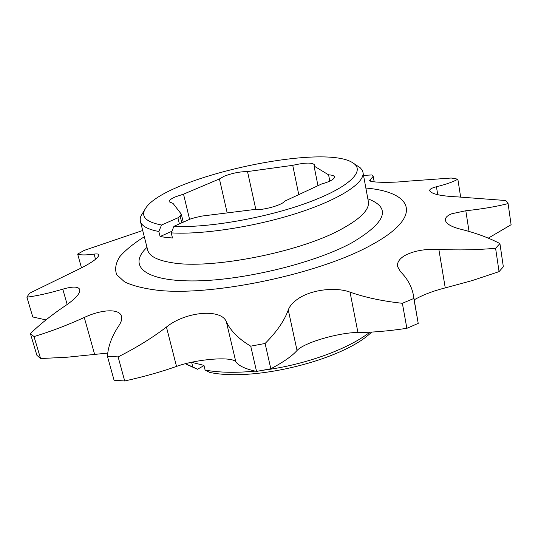 <?xml version="1.0" encoding="UTF-8"?>
<svg xmlns="http://www.w3.org/2000/svg" width="538" height="538" viewBox="0 0 538 538"><rect width="100%" height="100%" fill="white"/><g stroke="black" fill="none" stroke-linecap="round" stroke-linejoin="round"><path stroke-width="0.81" d="M227.177 212.913L219.423 178.952L183.525 194.151L175.449 196.841C171.064 198.737 168.952 200.385 169.12 201.784L173.014 203.384L181.313 214.164L180.163 216.081L181.804 222.826M173.935 226.323C207.191 228.226 266.256 217.924 307.709 202.651C349.35 187.392 365.901 170.781 352.975 162.94L360.278 167.829L362.047 169.961L362.955 172.321C365.161 182.624 340.184 199.282 297.817 212.974C255.55 226.666 202.301 234.864 171.232 232.88L173.935 226.323L190.398 219L195.529 217.5L202.127 216.041L252.847 209.699C262.214 210.674 281.912 205.348 284.938 201.057L321.583 184.003C330.07 181.562 334.374 179.194 334.495 176.901C334.165 175.704 332.202 175.018 328.59 174.843L314.051 166.034L314.495 164.816C312.168 162.362 304.918 162.543 292.746 165.341L247.52 171.568C239.982 171.595 232.181 173.162 224.124 176.262L219.423 178.952M171.232 232.88L172.49 237.991L165.933 237.406L160.102 236.538L158.838 231.488C147.708 229.403 141.541 225.994 140.344 221.266L140.169 218.744L140.889 216.068L145.468 208.569C140.445 216.478 145.805 221.965 161.528 225.025L158.838 231.488M413.392 295.154L418.221 323.399L406.869 328.321C388.026 331.105 371.718 332.497 357.931 332.477C344.32 332.417 320.406 338.146 306.821 344.347C302.08 346.492 298.819 348.537 297.037 350.473L288.274 309.928C289.686 306.149 292.679 302.632 297.252 299.363C310.339 289.774 335.187 286.579 350.036 292.134C365.033 297.427 382.478 301.152 402.363 303.291L413.83 298.469L413.399 295.154C411.785 286.505 407.481 278.677 400.48 271.677L397.569 266.532C396.963 262.389 399.452 258.684 405.027 255.422C413.877 250.809 425.155 248.785 438.853 249.37C457.912 250.331 476.823 249.962 495.592 248.26L499.93 243.586L503.333 266.774L499.062 271.636L472.162 280.58L445.242 287.891L438.853 249.37M488.296 238.132L511.1 224.723L508.087 203.586L505.733 200.526L457.327 196.874C440.716 196.088 431.503 194.023 429.687 190.701C429.559 189.262 431.671 187.984 436.036 186.854L436.439 186.753C446.399 184.265 453.534 181.743 457.845 179.181L451.234 178.024L407.353 181.212C390.252 183.068 369.176 182.496 369.626 180.459L373.197 176.343L371.919 174.937L363.527 175.408M499.93 243.586C488.551 237.621 475.256 232.772 460.044 229.047C451.073 226.68 446.19 223.754 445.383 220.257C445.094 217.715 447.246 215.55 451.839 213.741L465.814 210.755C482.008 209.026 496.097 206.639 508.087 203.586M107.728 353.076L67.337 357.205L40.572 358.55L36.907 355.329L30.39 333.567C40.014 324.3 51.177 315.355 63.874 306.727L66.181 305.167C75.831 298.449 80.364 293.244 79.779 289.558C78.346 286.431 72.684 286.303 62.791 289.162C48.783 293.264 36.826 295.934 26.9 297.164L29.469 293.277L72.63 272.167C89.389 264.353 98.172 258.583 98.979 254.871C98.676 253.963 97.055 253.707 94.103 254.111C85.993 255.194 80.512 255.187 77.66 254.084L84.177 250.405L142.704 230.499M297.037 350.473C292.1 356.062 283.358 362.161 270.816 368.765L256.552 371.415C245.792 369.135 238.885 365.961 235.839 361.886C232.416 356.243 197.574 358.967 177.13 366.19L176.511 366.412L166.444 327.043L167.015 326.606C185.765 311.616 221.084 308.335 226.33 321.677C230.627 330.904 238.764 339.061 250.728 346.163L265.106 343.466C276.66 331.939 284.38 320.762 288.274 309.928M144.298 236.754C133.747 243.398 125.589 250.015 119.839 256.606C115.677 263.075 114.634 269.087 116.706 274.649L124.581 281.892C133.034 285.934 144.776 288.805 159.813 290.513C215.819 295.839 320.271 273.445 371.18 245.093C424.664 216.222 412.821 192.066 365.86 188.044M30.39 333.567L34.015 336.58C50.444 331.616 67.196 325.248 84.271 317.474C101.561 309.303 119.698 308.321 121.494 316.405C122.153 318.926 121.332 321.932 119.046 325.423C111.965 335.941 108.091 346.237 107.439 356.304L118.118 356.896C136.403 347.676 152.516 337.723 166.444 327.043M176.511 366.412C161.434 371.785 144.164 376.64 124.708 380.985L118.118 356.896M107.439 356.304L114.069 380.231L124.708 380.985M45.979 319.902L32.784 316.976L26.9 297.164M371.624 332.074C344.051 359.559 254.743 382.074 209.82 372.43L205.112 370.09C219.08 372.619 235.772 372.962 255.187 371.126M263.183 370.218C304.394 365.107 348.234 349.162 369.882 332.168M185.301 363.742L192.786 366.95L191.622 362.296L203.949 365.383L205.112 370.09M203.996 365.584L197.486 369.263L186.847 364.522M183.256 222.174L181.313 214.164M197.486 369.263L192.786 366.95M414.213 299.794C422.76 294.925 433.103 290.957 445.242 287.891M270.816 368.765L265.106 343.466M256.552 371.415L250.728 346.163M406.869 328.321L402.363 303.291M418.221 323.399L413.83 298.469M499.062 271.636L495.592 248.26M460.629 196.969L457.845 179.181M81.507 267.944L77.66 254.084M40.572 358.55L34.015 336.58M352.975 162.94C323.405 142.53 163.747 177.634 145.468 208.569M179.403 223.895L177.923 217.816L161.528 225.025M177.923 217.816L180.163 216.081M317.965 185.691L314.051 166.034M298.765 194.621L292.746 165.341M329.814 181.104L328.59 174.843M189.584 219.363L183.525 194.151M255.906 209.78L247.52 171.568M171.904 231.253L160.102 236.538M367.844 198.798C391.751 207.735 386.271 222.49 351.395 243.055C312.901 263.828 239.867 281.219 191.541 280.923C142.94 280.789 128.004 265.066 147.008 247.352M147.782 250.883L147.715 250.123C149.282 256.222 157.459 260.432 172.247 262.752C210.479 269.464 297.749 252.645 339.626 230.123C360.151 219.208 369.734 209.706 368.362 201.609L362.955 172.321M94.58 354.206L84.271 317.474M235.839 361.886L226.33 321.677M95.522 259.316L94.103 254.111M67.163 304.501L62.791 289.162M370.621 181.178L370.332 179.611M469.035 231.454L465.814 210.755M437.737 194.709L436.439 186.753M357.931 332.477L350.036 292.134M368.624 202.328L368.362 201.609M147.715 250.123L140.344 221.266M374.199 181.864L373.197 176.343"/></g></svg>
